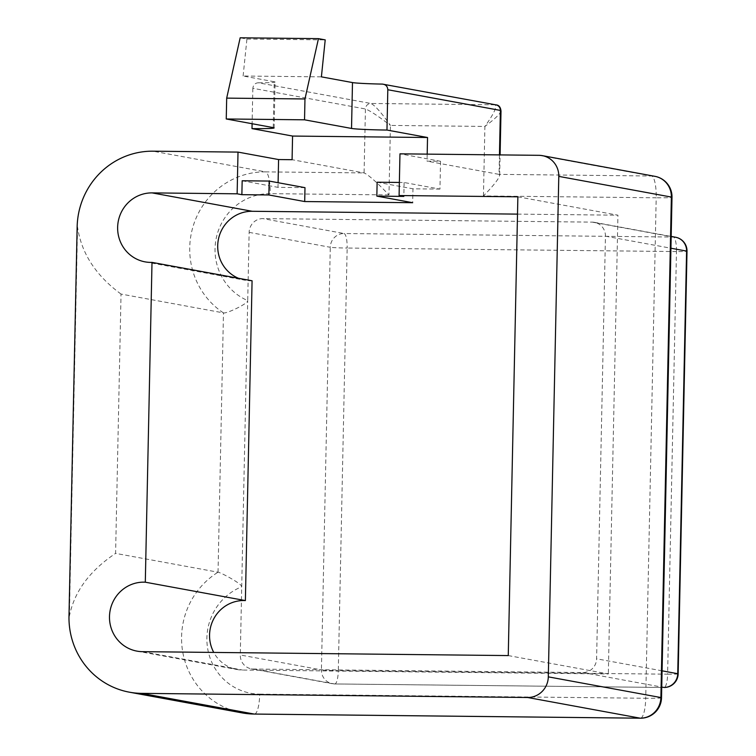 <?xml version="1.0" encoding="UTF-8"?>
<svg xmlns="http://www.w3.org/2000/svg" width="756" height="756" viewBox="0 0 756 756"><rect width="100%" height="100%" fill="white"/><g stroke="black" fill="none" stroke-linecap="round" stroke-linejoin="round"><path stroke-width="0.57" stroke-dasharray="3.78 2.83" d="M661.519 697.76A20.875 0.85 1.2 0 1 645.718 698.26A20.875 5.084 -89.4 0 1 640.417 718.2M254.63 714.051A20.875 5.084 90.6 0 0 259.714 694.131A55.67 53.941 -79.6 0 1 207.664 648.572A55.67 53.941 -79.6 0 1 241.712 586.76C242.411 584.019 220.44 572.254 218.04 572.207L115.592 553.383L121.026 294.065L223.474 312.889C226.469 313.957 248.44 303.383 247.713 300.605L240.285 654.989A13.92 13.485 -79.6 0 0 253.487 669.032L582.81 672.557A13.92 13.485 -79.6 0 0 596.597 658.797L605.443 236.184A13.92 13.485 -79.6 0 0 592.241 222.132L262.927 218.607A13.92 13.485 -79.6 0 0 249.14 232.366L247.713 300.605A55.67 53.941 -79.6 0 1 216.263 238.074A55.67 53.941 -79.6 0 1 270.194 193.659A20.875 5.084 90.6 0 0 265.564 171.877L364.09 172.926L365.431 108.977A5.566 5.396 100.4 0 1 370.941 103.477C374.891 105.311 381.383 112.625 390.427 125.42C378.038 115.961 369.703 110.48 365.431 108.977L252.844 88.291C253.288 84.918 255.074 83.075 258.231 82.773L370.941 103.477L495.114 104.8A5.566 5.396 100.4 0 1 495.974 104.886L496.55 105.018M259.714 694.131L645.718 698.26L656.199 197.788L483.443 195.936C493.517 185.692 498.922 178.794 499.669 175.222L499.055 174.371L651.568 176.006A20.875 5.084 -89.4 0 1 656.199 197.788A20.875 0.85 -178.8 0 0 671.999 197.297M500.982 110.886L500.982 111.075C500.283 113.835 494.915 118.938 484.898 126.432C493.857 113.825 497.259 106.624 495.114 104.8L382.404 84.096M483.443 195.936L484.898 126.432L390.427 125.42L388.971 194.925C376.658 182.101 368.361 174.768 364.09 172.926L292.081 159.696M538.981 155.32L651.568 176.006A20.875 20.232 100.4 0 1 654.904 176.328M499.461 154.895L499.055 174.371L427.045 161.141L440.54 161.283L399.971 153.837M427.187 154.12L427.045 161.141M273.247 127.613L274.211 81.733A29.229 1.191 1.2 0 1 275.08 82.045A29.229 1.191 1.2 0 1 258.231 82.773M274.211 81.733L243.111 76.016L321.394 76.857M252.844 88.291L252.107 123.729M121.026 294.065C95.785 275.543 81.289 253.165 77.537 226.932L77.15 226.857M243.111 76.016L246.928 39.038L240.172 37.8M246.928 39.038L325.212 39.879M440.54 161.283L439.954 189.085L404.12 182.508L399.366 182.451M439.954 189.085L412.965 188.802L412.672 202.702M377.131 182.215L412.965 188.802M304.989 187.649L278 187.356L278.095 182.706M242.166 180.769L278 187.356M404.12 182.508L403.827 196.409M68.994 616.112L69.391 616.187C74.201 591.712 89.605 570.78 115.592 553.383M253.487 669.032L334.634 683.944A13.92 13.485 100.4 0 1 332.404 683.726A13.92 13.92 0 0 0 334.776 683.953L661.727 687.45L334.634 683.944A13.92 3.393 90.6 0 0 334.776 683.953A13.92 3.393 90.6 0 0 338.301 670.657A13.92 0.567 1.2 0 1 321.423 669.892L330.277 247.278A13.92 0.567 -178.8 0 0 347.155 248.044A13.92 3.393 90.6 0 0 344.065 233.519L673.379 237.044A13.92 3.393 -89.4 0 1 676.469 251.559A13.92 0.567 -178.8 0 0 687.006 251.238M249.14 232.366L330.277 247.278A13.92 13.485 100.4 0 1 344.065 233.519L262.927 218.607M678.151 673.851A13.92 0.567 1.2 0 1 667.614 674.182A13.92 3.393 -89.4 0 1 664.089 687.478M251.266 668.824L332.404 683.726A13.92 13.485 100.4 0 1 321.423 669.892L240.285 654.989M592.241 222.132L673.379 237.044A13.92 13.485 100.4 0 1 675.599 237.252M508.259 655.575L608.325 673.955L242.572 670.043A34.795 33.718 100.4 0 1 237.015 669.514A34.795 33.718 100.4 0 1 213.75 652.419M517.869 196.806L617.935 215.195L608.325 673.955M517.501 214.118L617.935 215.195M252.079 280.778A34.795 33.718 100.4 0 1 245.171 280.259A34.795 33.718 100.4 0 1 238.518 278.293M241.977 712.87A76.545 74.173 100.4 0 1 182.668 651.615A76.545 74.173 100.4 0 1 218.03 572.207M388.971 194.925L270.194 193.659M223.464 312.889A76.545 74.173 100.4 0 1 193.016 226.611A76.545 74.173 100.4 0 1 265.564 171.877L152.986 151.191M218.04 572.207L223.474 312.889M69.391 616.187L77.537 226.932M676.469 251.559L347.155 248.044L338.301 670.657L667.614 674.182L676.469 251.559M582.81 672.557L661.736 687.062M662.076 670.827L596.597 658.797M605.443 236.184L670.931 248.214M142.497 651.663L242.572 670.043M499.669 175.222L500.094 154.904M274.126 127.915L275.08 82.045M594.462 222.349L671.177 236.439M136.94 651.124L237.015 669.514M145.095 261.869L245.171 280.259"/><path stroke-width="1.13" d="M399.366 182.451L377.131 182.215L376.838 196.116L412.672 202.702L304.696 201.55L268.862 194.963L241.873 194.679L237.138 193.81L238.008 152.098L152.986 151.191A76.545 74.173 100.4 0 0 77.15 226.857L68.994 616.112A76.545 74.173 100.4 0 0 129.399 692.184A76.545 74.173 100.4 0 0 141.627 693.365L254.205 714.051A76.545 74.173 100.4 0 1 241.977 712.87L254.422 714.07L640.417 718.2A20.875 5.084 -89.4 0 1 640.209 718.181L254.205 714.051A20.875 5.084 90.6 0 0 254.422 714.07A20.875 5.084 90.6 0 0 254.63 714.051M671.999 197.297A20.875 0.85 -178.8 0 0 671.375 197.07L660.886 697.542A20.875 0.85 1.2 0 1 661.519 697.76L671.999 197.297A20.875 20.875 0 0 0 654.904 176.328L654.904 176.328A20.875 20.232 100.4 0 1 671.375 197.07L558.788 176.384A20.875 20.232 -79.6 0 0 542.317 155.641A20.875 20.232 -79.6 0 0 538.981 155.32L399.971 153.837L399.092 195.539L403.827 196.409L376.838 196.116M427.187 154.12L427.537 137.507L386.968 130.051L387.809 89.737L500.396 110.423L501.011 111.075C500.557 107.097 498.884 105.027 495.974 104.886A5.566 5.396 100.4 0 1 496.002 104.886A5.566 5.396 100.4 0 1 500.396 110.423L499.461 154.895M548.308 676.856L660.886 697.542A20.875 20.232 100.4 0 1 640.209 718.181L527.631 697.495A20.875 20.232 -79.6 0 0 548.308 676.856L558.788 176.384M387.809 89.737C387.573 86.354 385.768 84.474 382.404 84.096L496.002 104.886M382.404 84.096A29.229 1.191 1.2 0 1 352.485 82.574L321.394 76.857L325.212 39.879L318.456 38.641L304.97 98.96L226.687 98.119L226.252 118.975L304.536 119.817L304.97 98.96M427.537 137.507L292.572 136.061L292.081 159.696L278.586 159.554L238.008 152.098M292.572 136.061L252.003 128.614A29.229 1.191 -178.8 0 0 274.126 127.915A29.229 1.191 -178.8 0 0 273.247 127.613L226.252 118.975M252.107 123.729L252.003 128.614M352.485 82.574L351.531 128.444A29.229 1.191 -178.8 0 0 386.968 130.051M226.687 98.119L240.172 37.8L318.456 38.641M351.531 128.444L304.536 119.817M268.862 194.963L269.155 181.062L242.166 180.769L241.873 194.679M269.155 181.062L304.989 187.649L304.696 201.55M278.095 182.706L278.586 159.554M664.089 687.478L664.089 687.478A13.92 3.393 -89.4 0 1 663.948 687.459L664.089 687.478A13.92 13.92 0 0 0 678.151 673.851A13.92 0.567 1.2 0 0 677.735 673.709A13.92 13.485 100.4 0 1 663.948 687.459L661.736 687.062M678.151 673.851L687.006 251.238A13.92 0.567 -178.8 0 0 686.59 251.086L677.735 673.709L662.076 670.827M687.006 251.238A13.92 13.92 0 0 0 675.599 237.252L675.599 237.252A13.92 13.485 100.4 0 1 686.59 251.086L670.931 248.214M141.627 693.365L527.631 697.495M237.138 193.81L152.107 192.893A34.795 33.718 -79.6 0 0 117.813 224.409A34.795 33.718 -79.6 0 0 145.095 261.869A34.795 33.718 -79.6 0 0 152.003 262.389L145.303 582.196A34.795 33.718 -79.6 0 0 109.743 612.974A34.795 33.718 -79.6 0 0 136.94 651.124A34.795 33.718 -79.6 0 0 142.497 651.663L508.259 655.575L517.869 196.806L399.092 195.539M145.303 582.196L245.379 600.576L252.079 280.778L152.003 262.389M213.75 652.419A34.795 33.718 100.4 0 1 214.78 617.038A34.795 33.718 100.4 0 1 245.379 600.576M238.518 278.293A34.795 33.718 100.4 0 1 218.427 239.265A34.795 33.718 100.4 0 1 252.183 211.283L517.501 214.118M152.107 192.893L252.183 211.283M500.094 154.904L501.011 111.104M640.417 718.2A20.875 20.875 0 0 0 661.519 697.76M542.317 155.641L654.904 176.328M671.177 236.439L675.599 237.252M129.399 692.184L241.977 712.87"/></g></svg>
